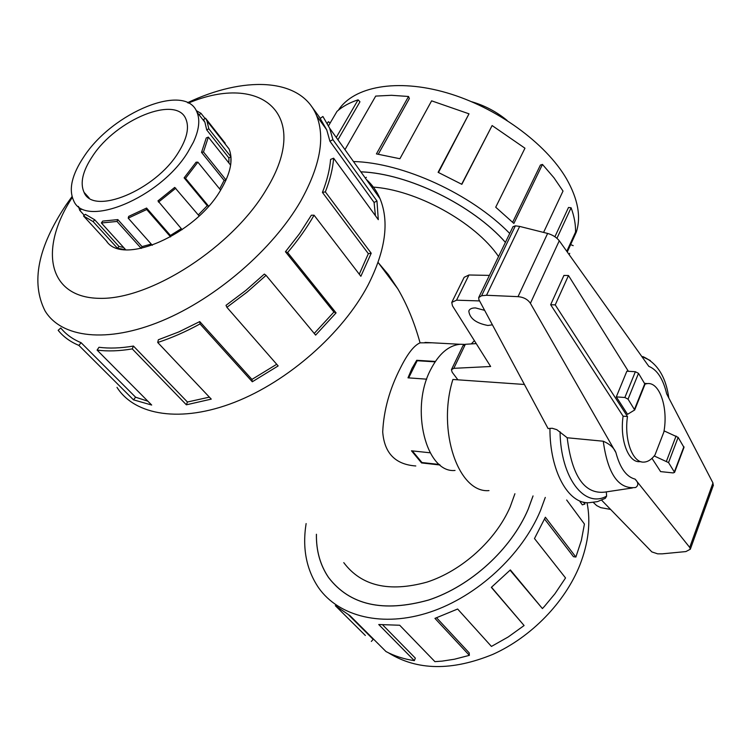 <?xml version="1.0" encoding="UTF-8"?>
<svg xmlns="http://www.w3.org/2000/svg" width="751" height="751" viewBox="0 0 751 751"><rect width="100%" height="100%" fill="white"/><g stroke="black" fill="none" stroke-linecap="round" stroke-linejoin="round"><path stroke-width="1.13" d="M415.791 465.967C395.364 464.531 384.334 453.172 382.71 431.909C383.714 410.281 389.666 388.887 400.555 367.727C407.54 353.712 414.045 345.422 420.062 342.85C414.439 322.498 407.004 304.465 397.758 288.741L388.427 274.688L378.363 262.794M420.062 342.85L431.891 342.785M498.551 256.542C475.299 222.193 415.613 189.299 371.698 187.008M316.434 534.28C316.162 550.708 320.208 565.118 328.572 577.491C349.806 605.156 383.16 612.656 428.633 600.002C470.961 586.08 511.271 549.065 528.188 509.187L533.022 495.932M343.77 562.64C361.334 586.015 389.056 592.511 426.925 582.128C462.156 570.722 495.829 540.129 510.182 506.887L514.914 493.736M440.039 465L421.555 462.935L411.492 450.807L430.098 452.787M426.699 379.171L408 377.837L411.942 368.478L416.721 360.292L435.364 361.447M178.344 152.528C155.495 190.313 93.152 215.903 84.046 192.322C79.878 183.019 82.685 171.012 92.476 156.292C116.217 119.428 176.738 94.617 185.948 119.202C189.44 127.717 186.896 138.822 178.344 152.528M83.924 156.668C71.927 174.598 68.491 189.243 73.626 200.62C84.647 229.036 160.339 197.935 187.853 152.115L193.373 142.258C199.053 129.97 200.245 119.925 196.95 112.115C185.788 82.225 112.753 112.181 83.924 156.668M123.652 247.511L118.977 246.422L94.701 219.771L85.379 214.326L83.511 215.969L107.036 241.653M151.242 244.075L142.033 246.61L117.851 219.602L102.699 221.094L101.366 222.981L125.68 249.745L117.438 248.243L93.124 221.601L83.511 215.969M181.282 228.67L170.43 235.448L146.586 208.046L128.684 216.391L128.214 218.147L152.312 245.286M199.128 215.941L174.711 187.412L157.954 200.892L182.136 229.665M198.292 214.946L207.248 205.718L208.618 206.187L185.516 178.316L184.126 177.856L207.248 205.718M220.634 190.144L197.87 162.15L196.086 162.216L184.126 177.856M197.87 162.15L185.516 178.316M175.79 188.191L158.47 202.122M170.43 235.448L170.59 236.903L146.717 209.52L128.214 218.147M142.033 246.61L141.254 248.431L117.015 221.451L101.366 222.981M84.272 215.302L79.766 210.383L78.461 206.403M471.656 101.732C484.761 105.525 496.58 111.768 507.113 120.442M587.038 502.663C590.877 522.02 588.493 542.813 579.875 565.034C565.109 602.086 531.539 636.904 493.107 654.262C451.971 671.159 417.03 670.643 388.295 652.722M384.212 649.775L371.623 637.214M545.292 497.415L540.41 510.746C521.842 555.073 477.12 596.454 430.013 612.112C382.86 627.789 338.861 616.749 318.555 587.723C306.342 569.605 302.193 548.221 306.117 523.578M365.352 635.487L335.321 605.672L350.041 615.707L386.005 651.558C394.491 656.055 403.944 659.087 414.345 660.655L378.739 624.522L399.701 625.245L434.923 661.65L442.161 661.115L454.439 659.228L469.366 655.351L434.942 618.373L457.631 609.023L491.436 646.433L508.22 636.961L524.095 625.536L491.342 587.366L510.361 569.915L542.419 608.573L544.325 606.526L554.951 593.741L565.541 577.951L534.477 538.551L545.386 517.232L575.876 557.045L573.473 556.688L544.597 519.072M533.05 495.932L528.216 509.187C511.3 549.084 470.98 586.109 428.633 600.04C383.151 612.694 349.788 605.193 328.544 577.519C320.17 565.127 316.124 550.699 316.406 534.252M542.419 608.573L510.079 570.206M524.095 625.536L491.492 587.244M469.366 655.351L469.215 652.901L436.613 617.81M414.345 660.655L415.341 658.139L382.766 624.982M371.341 641.438L373.191 639.373L348.736 615.013M106.342 240.893C122.169 266.248 194.847 234.856 220.644 190.116C230.679 173.265 233.448 159.484 228.961 148.782L222.737 140.953M72.04 196.555L66.022 205.014C37.785 247.332 30.782 282.611 45.022 310.858C61.244 337.837 106.98 343.611 161.662 320.959C216.269 298.354 273.007 249.135 300.625 201.24C319.954 166.515 325.314 138.071 316.697 115.898C302.287 79.249 248.759 75.438 192.631 100.39L187.572 102.671M72.293 197.419C38.93 248.271 47.313 297.462 99.188 298.335C150.594 300.043 233.082 246.497 266.586 189.074C312.313 114.227 261.141 72.425 188.388 103.075M116.996 387.375C134.898 415.594 181.188 423.188 234.781 402.207C288.309 381.283 342.55 333.35 367.877 285.446C385.516 250.778 389.562 221.836 380.015 198.63C376.777 191.064 372.186 184.662 366.263 179.405M311.13 105.788L320.33 118.367M316.697 115.898L326.723 129.857L320.179 118.47L322.892 116.48L329.698 128.299L332.909 139.658L376.964 200.986L378.288 219.667L333.641 158.198C332.815 168.646 330.055 179.883 325.352 191.881L371.21 253.247L360.865 276.293L314.068 215.199L311.355 215.227L299.621 233.542L285.446 251.745L287.633 252.524L336.072 312.895L315.627 335.115L266.061 275.354L264.343 274.077L245.802 290.44L226.013 305.328L226.886 307.309L278.152 365.925L252.298 381.771L200.029 323.934L199.747 321.588L251.932 379.424L276.706 364.282M359.269 274.209L368.347 253.678L371.21 253.247M333.641 158.198L330.6 159.4C329.773 169.651 327.042 180.644 322.432 192.406L368.347 253.678M375.425 215.725L374.082 202.47L376.964 200.986M326.723 129.857L329.924 141.226L374.082 202.47M338.391 110.19C353.599 86.562 396.894 78.273 446.676 92.777C496.43 107.224 545.677 143.047 566.423 178.672C577.97 198.968 581.265 216.804 576.289 232.172L572.469 240.555M569.709 253.331L569.136 254.598M566.78 251.294L575.538 232.106C575.735 224.511 574.252 216.391 571.098 207.764L556.951 238.292M361.419 171.838C408.356 173.65 472.698 205.164 505.423 242.348M571.098 207.764L568.507 207.464L554.905 236.743M573.201 245.661L570.657 244.601L567.277 251.998M455.031 470.455C426.258 473.505 409.774 408.995 430.623 369.689C438.809 353.815 448.694 345.329 460.307 344.249L464.634 344.409M492.393 324.817L487.897 325.483C476.021 323.202 469.657 318.396 468.812 311.055C469.582 308.914 471.825 307.882 475.561 307.938L484.62 310.332M464.522 344.437L460.729 344.268M550.652 304.718L563.926 275.429L568.488 275.523L555.233 304.878L627.479 416.523L623.105 416.167L550.652 304.718L555.233 304.878M476.237 343.601L465.357 344.296L462.954 345.723L451.614 369.304M489.417 275.392L468.962 274.988L464.156 277.316L452.083 301.742M610.591 509.422L600.716 507.648L596.698 505.601L593.356 502.466M457.894 379.818L452.177 372.233L451.417 369.708L453.811 368.328L490.638 366.497L452.449 305.788L451.755 302.418L456.542 300.184L479.579 300.926M641.41 461.818L639.805 461.658C628.409 462.954 619.594 439.654 623.105 416.167M627.479 416.523C623.978 440.058 632.755 463.395 644.123 462.09C647.982 461.827 651.596 459.471 654.975 455.003L663.856 432.041C668.39 408.122 659.8 382.006 647.4 383.583L645.015 384.071M628.371 371.294L568.488 275.523M435.092 361.841L417.18 360.733L408.657 377.884M439.391 464.475L421.959 462.532L412.318 450.9M644.687 383.32L645.7 383.47M616.299 396.885L627.545 414.308L634.689 409.971L645.006 384.268L638.519 373.36L635.374 371.717L626.85 371.201L616.299 396.885L624.87 397.504L628.043 399.156L634.689 409.971M453.811 368.328L465.357 344.296M683.983 447.418L678.144 437.382L664.053 430.858M654.224 455.97L668.55 462.597L674.576 472.379L673.121 472.914L660.598 471.609L651.99 458.354M676.06 436.012L666.447 461.227M474.397 340.682L471.29 343.911M524.414 384.474L452.9 379.471C436.791 430.67 458.495 493.473 488.985 490.6M713.215 485.644L712.952 482.949L666.681 393.871C663.114 378.889 657.153 369.708 648.817 366.347L559.27 240.771C556.51 237.316 552.623 234.875 547.629 233.439L519.664 226.417L515.364 225.844L513.008 226.68L478.903 297.105M603.26 441.222L567.193 437.758L556.791 429.656L552.154 428.258L548.08 428.568L478.922 299.705L478.669 297.612L481.579 295.753L486.517 295.274L518.03 296.654C523.616 297.161 527.737 299.377 530.394 303.301L615.914 452.581C613.989 447.831 609.774 444.048 603.26 441.222C607.794 474.012 618.514 489.445 635.44 487.512L635.759 487.427C638.679 485.296 638.444 482.517 635.064 479.11L689.709 547.423L690.319 549.234L685.888 551.572L662.185 553.844L657.651 553.834L651.859 551.919L601.607 500.175M549.939 428.286C549.685 470.83 568.197 504.156 589.047 502.71L597.458 501.63L605.325 498.317L606.62 496.12L606.31 491.877M486.517 295.274L519.664 226.417M567.193 437.758C571.98 476.134 584.447 494.261 604.593 492.14L632.389 487.972M650.357 360.546L641.683 356.35M543.574 232.416L563.015 191.054L553.891 177.687L542.466 164.431L513.881 223.441L495.716 207.21L524.958 148.21L492.121 125.558L461.846 184.333L438.115 172.326L469 113.823L438.462 172.486M512.67 222.24L540.42 165.051L542.466 164.431M461.668 184.23L492.121 125.558M469 113.823L431.618 100.841L399.907 158.733L376.42 153.908L408.535 96.485L409.351 98.559L378.297 154.19M408.535 96.485L391.459 95.302L375.707 96.09L344.972 149.646M336.241 137.452L358.096 99.827L359.954 101.789L337.922 139.799M358.096 99.827C349.637 102.596 342.616 106.435 337.021 111.345L328.572 125.717M327.37 123.324L328.309 121.728L330.233 122.892M353.477 161.531C402.893 162.667 471.44 194.133 509.722 233.458M365.315 178.081L366.357 177.32M329.924 141.226L332.909 139.658M322.432 192.406L325.352 191.881M285.446 251.745L333.904 312.05L336.072 312.895M314.237 333.435L333.904 312.05M314.068 215.199C306.915 227.713 298.1 240.16 287.633 252.524M251.932 379.424L252.298 381.771M266.061 275.354L247.117 292.092L226.886 307.309M199.747 321.588L178.879 331.895L158.348 339.762L157.719 342.494L211.256 399.119L186.379 404.808L132.26 348.896L133.434 346.051L187.421 402.01L209.379 397.138M187.421 402.01L186.379 404.808M200.029 323.934C185.694 331.764 171.594 337.95 157.719 342.494M133.434 346.051C120.808 348.211 109.327 348.614 98.982 347.281L97.095 350.097L151.683 405.042L133.49 399.832L78.874 345.394L81.117 342.709L135.602 397.213L147.872 401.194M135.602 397.213L133.49 399.832M132.26 348.896C119.371 351.083 107.646 351.477 97.095 350.097M81.117 342.709C72.697 339.236 65.91 334.326 60.784 327.99L58.165 330.309C63.384 336.795 70.284 341.827 78.874 345.394M575.876 557.045L581.358 540.438L584.438 524.057L566.667 499.997M583.433 502.119L584.86 504.081L582.335 504.832L579.988 501.612M584.86 504.081L584.71 502.381M146.586 208.046L146.717 209.52M117.851 219.602L117.015 221.451M94.701 219.771L93.124 221.601M81.437 209.163L79.766 210.383M196.199 110.585L200.986 113.326L199.165 114.912M206.722 129.914L204.901 122.197L203.54 119.644L205.511 118.207L206.957 120.892L208.816 128.787L206.722 129.914L228.886 157.907L230.951 156.809L230.801 163.906M201.531 152.378L206.253 137.968L208.346 137.104L203.483 151.984L201.531 152.378L224.117 180.4L226.032 180.033M203.483 151.984L226.042 180.015M208.816 128.787L230.951 156.809M200.986 113.326L205.079 118.517M225.206 143.234L205.511 118.207M230.632 165.164L208.346 137.104M228.905 162.986L228.886 157.907M219.649 188.923L224.117 180.4M118.977 246.422L117.438 248.243M416.721 360.292L417.134 360.818M421.827 462.363L421.555 462.935M505.404 242.366C472.698 205.201 408.384 173.688 361.447 171.876M456.542 300.184L468.962 274.988M624.87 397.504L635.374 371.717M683.898 446.676L674.426 471.806M678.144 437.382L668.55 462.597M628.043 399.156L638.519 373.36M634.511 409.276L644.837 383.573M518.03 296.654L547.629 233.439M481.579 295.753L515.364 225.844M689.709 547.423L712.952 482.949M530.394 303.301L559.27 240.771M615.914 452.581C620.016 468.023 626.4 476.866 635.064 479.11M560.049 431.769C560.668 478.058 584.56 508.68 606.62 496.12M84.046 192.322L89.097 197.926M187.769 102.756L192.631 100.39M380.015 198.63L329.698 128.299M576.289 232.172L567.258 251.97M647.4 383.583L644.743 383.414M468.812 311.055L469.272 310.107M460.307 344.249L464.418 344.465M684.039 447.258L674.576 472.379M690.319 549.234L713.412 485.099M668.803 397.955C665.921 376.908 657.303 363.127 642.94 356.612M229.046 148.961L206.957 120.892M204.901 122.197L196.95 112.115M425.038 342.418L459.941 344.277M397.758 288.741L378.091 262.428"/></g></svg>
